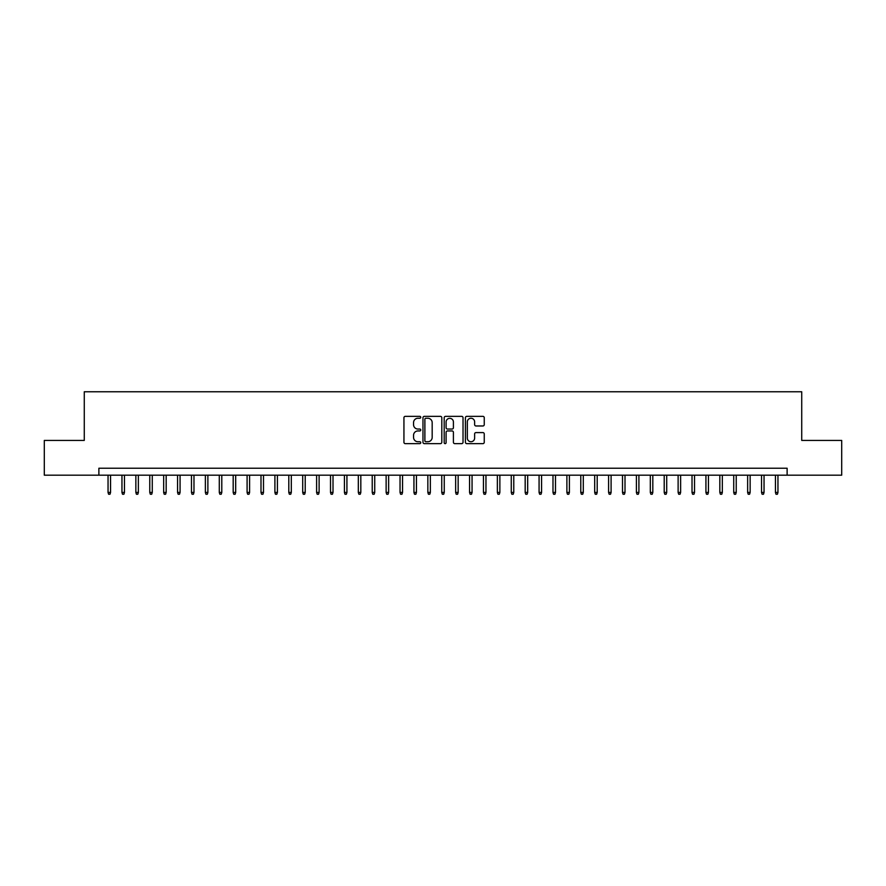 <?xml version="1.0" encoding="UTF-8"?>
<svg xmlns="http://www.w3.org/2000/svg" width="886" height="886" viewBox="0 0 886 886"><rect width="100%" height="100%" fill="white"/><g stroke="black" fill="none" stroke-linecap="round" stroke-linejoin="round"><path stroke-width="1.33" d="M420.75 417.306A0.952 0.952 0 0 0 419.798 416.354L405.301 416.354A1.362 1.362 0 0 0 403.938 417.716L403.938 442.28A1.362 1.362 0 0 0 405.301 443.642L419.798 443.642A0.952 0.952 0 0 0 420.75 442.69A0.952 0.952 0 0 0 419.798 441.737L417.926 441.737A4.364 4.364 0 0 1 413.552 437.374L413.552 435.325A4.364 4.364 0 0 1 417.926 430.95L419.798 430.95A0.952 0.952 0 0 0 420.75 429.998A0.952 0.952 0 0 0 419.798 429.045L417.926 429.045A4.364 4.364 0 0 1 413.552 424.682L413.552 422.633A4.364 4.364 0 0 1 417.926 418.258L419.798 418.258A0.952 0.952 0 0 0 420.75 417.306M482.881 425.978A1.362 1.362 0 0 0 484.254 424.604L484.254 417.716A1.362 1.362 0 0 0 482.881 416.354L466.778 416.354A1.362 1.362 0 0 0 465.416 417.716L465.416 442.28A1.362 1.362 0 0 0 466.778 443.642L482.881 443.642A1.362 1.362 0 0 0 484.254 442.28L484.254 433.963A1.362 1.362 0 0 0 482.881 432.589L475.992 432.589A1.362 1.362 0 0 0 474.63 433.963L474.63 438.083A3.655 3.655 0 0 1 470.975 441.737A3.655 3.655 0 0 1 467.332 438.083L467.332 421.913A3.655 3.655 0 0 1 470.975 418.258A3.655 3.655 0 0 1 474.63 421.913L474.63 424.604A1.362 1.362 0 0 0 475.992 425.978L482.881 425.978M98.878 475.184L44.3 475.184L44.3 440.431L84.27 440.431L84.27 391.767L801.73 391.767L801.73 440.431L841.7 440.431L841.7 475.184L787.122 475.184L787.122 468.24L98.878 468.24L98.878 475.184L787.122 475.184M441.804 417.716A1.362 1.362 0 0 0 440.442 416.354L424.339 416.354A1.362 1.362 0 0 0 422.976 417.716L422.976 442.28A1.362 1.362 0 0 0 424.339 443.642L440.442 443.642A1.362 1.362 0 0 0 441.804 442.28L441.804 417.716M445.558 416.354L461.661 416.354A1.362 1.362 0 0 1 463.024 417.716L463.024 442.28A1.362 1.362 0 0 1 461.661 443.642L454.773 443.642A1.362 1.362 0 0 1 453.41 442.28L453.41 432.324A1.362 1.362 0 0 0 452.037 430.95L447.474 430.95A1.362 1.362 0 0 0 446.101 432.324L446.101 442.69A0.952 0.952 0 0 1 445.149 443.642A0.952 0.952 0 0 1 444.196 442.69L444.196 417.716A1.362 1.362 0 0 1 445.558 416.354M425.834 418.258A0.952 0.952 0 0 0 424.881 419.222L424.881 440.785A0.952 0.952 0 0 0 425.834 441.737L427.816 441.737A4.364 4.364 0 0 0 432.18 437.374L432.18 422.633A4.364 4.364 0 0 0 427.816 418.258L425.834 418.258M453.41 421.98A3.655 3.655 0 0 0 449.756 418.336A3.655 3.655 0 0 0 446.101 421.98L446.101 427.683A1.362 1.362 0 0 0 447.474 429.045L452.037 429.045A1.362 1.362 0 0 0 453.41 427.683L453.41 421.98M110.551 492.428L109.997 494.233L108.601 494.233L108.048 492.428L110.551 492.428L110.551 475.184M108.048 492.428L108.048 475.184M124.461 492.428L123.896 494.233L122.512 494.233L121.958 492.428L124.461 492.428L124.461 475.184M121.958 492.428L121.958 475.184M138.36 492.428L137.806 494.233L136.411 494.233L135.857 492.428L138.36 492.428L138.36 475.184M135.857 492.428L135.857 475.184M152.27 492.428L151.705 494.233L150.321 494.233L149.767 492.428L152.27 492.428L152.27 475.184M149.767 492.428L149.767 475.184M166.169 492.428L165.616 494.233L164.22 494.233L163.666 492.428L166.169 492.428L166.169 475.184M163.666 492.428L163.666 475.184M180.068 492.428L179.515 494.233L178.13 494.233L177.565 492.428L180.068 492.428L180.068 475.184M177.565 492.428L177.565 475.184M193.979 492.428L193.425 494.233L192.029 494.233L191.476 492.428L193.979 492.428L193.979 475.184M191.476 492.428L191.476 475.184M207.878 492.428L207.324 494.233L205.94 494.233L205.375 492.428L207.878 492.428L207.878 475.184M205.375 492.428L205.375 475.184M221.788 492.428L221.234 494.233L219.839 494.233L219.285 492.428L221.788 492.428L221.788 475.184M219.285 492.428L219.285 475.184M235.687 492.428L235.133 494.233L233.738 494.233L233.184 492.428L235.687 492.428L235.687 475.184M233.184 492.428L233.184 475.184M249.597 492.428L249.032 494.233L247.648 494.233L247.094 492.428L249.597 492.428L249.597 475.184M247.094 492.428L247.094 475.184M263.496 492.428L262.943 494.233L261.547 494.233L260.993 492.428L263.496 492.428L263.496 475.184M260.993 492.428L260.993 475.184M277.407 492.428L276.842 494.233L275.457 494.233L274.904 492.428L277.407 492.428L277.407 475.184M274.904 492.428L274.904 475.184M291.306 492.428L290.752 494.233L289.357 494.233L288.803 492.428L291.306 492.428L291.306 475.184M288.803 492.428L288.803 475.184M305.216 492.428L304.651 494.233L303.267 494.233L302.713 492.428L305.216 492.428L305.216 475.184M302.713 492.428L302.713 475.184M319.115 492.428L318.561 494.233L317.166 494.233L316.612 492.428L319.115 492.428L319.115 475.184M316.612 492.428L316.612 475.184M333.014 492.428L332.46 494.233L331.076 494.233L330.511 492.428L333.014 492.428L333.014 475.184M330.511 492.428L330.511 475.184M346.924 492.428L346.371 494.233L344.975 494.233L344.421 492.428L346.924 492.428L346.924 475.184M344.421 492.428L344.421 475.184M360.823 492.428L360.27 494.233L358.885 494.233L358.321 492.428L360.823 492.428L360.823 475.184M358.321 492.428L358.321 475.184M374.734 492.428L374.18 494.233L372.784 494.233L372.231 492.428L374.734 492.428L374.734 475.184M372.231 492.428L372.231 475.184M388.633 492.428L388.079 494.233L386.684 494.233L386.13 492.428L388.633 492.428L388.633 475.184M386.13 492.428L386.13 475.184M402.543 492.428L401.978 494.233L400.594 494.233L400.04 492.428L402.543 492.428L402.543 475.184M400.04 492.428L400.04 475.184M416.442 492.428L415.888 494.233L414.493 494.233L413.939 492.428L416.442 492.428L416.442 475.184M413.939 492.428L413.939 475.184M430.352 492.428L429.788 494.233L428.403 494.233L427.849 492.428L430.352 492.428L430.352 475.184M427.849 492.428L427.849 475.184M444.251 492.428L443.698 494.233L442.302 494.233L441.749 492.428L444.251 492.428L444.251 475.184M441.749 492.428L441.749 475.184M458.151 492.428L457.597 494.233L456.212 494.233L455.648 492.428L458.151 492.428L458.151 475.184M455.648 492.428L455.648 475.184M472.061 492.428L471.507 494.233L470.112 494.233L469.558 492.428L472.061 492.428L472.061 475.184M469.558 492.428L469.558 475.184M485.96 492.428L485.406 494.233L484.022 494.233L483.457 492.428L485.96 492.428L485.96 475.184M483.457 492.428L483.457 475.184M499.87 492.428L499.316 494.233L497.921 494.233L497.367 492.428L499.87 492.428L499.87 475.184M497.367 492.428L497.367 475.184M513.769 492.428L513.215 494.233L511.82 494.233L511.266 492.428L513.769 492.428L513.769 475.184M511.266 492.428L511.266 475.184M527.679 492.428L527.115 494.233L525.73 494.233L525.176 492.428L527.679 492.428L527.679 475.184M525.176 492.428L525.176 475.184M541.579 492.428L541.025 494.233L539.629 494.233L539.076 492.428L541.579 492.428L541.579 475.184M539.076 492.428L539.076 475.184M555.489 492.428L554.924 494.233L553.54 494.233L552.986 492.428L555.489 492.428L555.489 475.184M552.986 492.428L552.986 475.184M569.388 492.428L568.834 494.233L567.439 494.233L566.885 492.428L569.388 492.428L569.388 475.184M566.885 492.428L566.885 475.184M583.287 492.428L582.733 494.233L581.349 494.233L580.784 492.428L583.287 492.428L583.287 475.184M580.784 492.428L580.784 475.184M597.197 492.428L596.643 494.233L595.248 494.233L594.694 492.428L597.197 492.428L597.197 475.184M594.694 492.428L594.694 475.184M611.096 492.428L610.543 494.233L609.158 494.233L608.593 492.428L611.096 492.428L611.096 475.184M608.593 492.428L608.593 475.184M625.007 492.428L624.453 494.233L623.057 494.233L622.504 492.428L625.007 492.428L625.007 475.184M622.504 492.428L622.504 475.184M638.906 492.428L638.352 494.233L636.968 494.233L636.403 492.428L638.906 492.428L638.906 475.184M636.403 492.428L636.403 475.184M652.816 492.428L652.262 494.233L650.867 494.233L650.313 492.428L652.816 492.428L652.816 475.184M650.313 492.428L650.313 475.184M666.715 492.428L666.161 494.233L664.766 494.233L664.212 492.428L666.715 492.428L666.715 475.184M664.212 492.428L664.212 475.184M680.625 492.428L680.06 494.233L678.676 494.233L678.122 492.428L680.625 492.428L680.625 475.184M678.122 492.428L678.122 475.184M694.524 492.428L693.971 494.233L692.575 494.233L692.021 492.428L694.524 492.428L694.524 475.184M692.021 492.428L692.021 475.184M708.435 492.428L707.87 494.233L706.485 494.233L705.932 492.428L708.435 492.428L708.435 475.184M705.932 492.428L705.932 475.184M722.334 492.428L721.78 494.233L720.384 494.233L719.831 492.428L722.334 492.428L722.334 475.184M719.831 492.428L719.831 475.184M736.233 492.428L735.679 494.233L734.295 494.233L733.73 492.428L736.233 492.428L736.233 475.184M733.73 492.428L733.73 475.184M750.143 492.428L749.589 494.233L748.194 494.233L747.64 492.428L750.143 492.428L750.143 475.184M747.64 492.428L747.64 475.184M764.042 492.428L763.488 494.233L762.104 494.233L761.539 492.428L764.042 492.428L764.042 475.184M761.539 492.428L761.539 475.184M777.952 492.428L777.399 494.233L776.003 494.233L775.449 492.428L777.952 492.428L777.952 475.184M775.449 492.428L775.449 475.184"/></g></svg>
